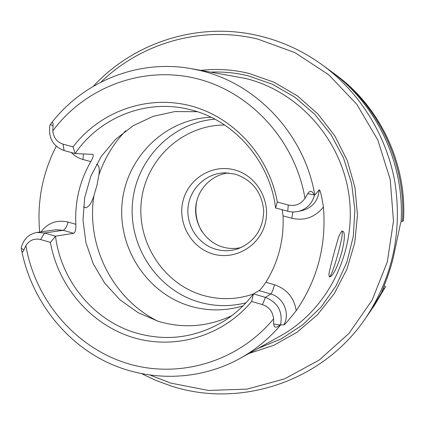 <?xml version="1.0" encoding="UTF-8"?>
<svg xmlns="http://www.w3.org/2000/svg" width="425" height="425" viewBox="0 0 425 425"><rect width="100%" height="100%" fill="white"/><g stroke="black" fill="none" stroke-linecap="round" stroke-linejoin="round"><path stroke-width="0.64" d="M384.142 285.855L385.581 286.631L374.382 305.458L385.576 286.641L384.306 288.442L383.191 288.208M142.024 373.888L156.023 380.471L170.563 385.804C239.365 408.685 322.389 382.176 365.564 318.256C392.477 277.594 402.305 232.56 395.053 183.148C386.941 136.016 360.262 92.889 322.766 65.259L330.358 70.821C376.885 104.407 404.935 163.933 401.035 222.509L400.647 222.817L393.168 258.15C388.439 276.962 381.374 292.145 381.772 291.964L382.505 290.998L382.112 290.854M401.115 221.096L402.454 221.404L403.453 220.602M382.505 290.998L370.903 310.505L365.564 318.256M248.88 353.504L273.902 345.259L297.059 332.217L317.464 314.782L334.31 293.532L346.917 269.222L354.753 242.739L357.473 215.093L354.949 187.34L347.278 160.56L334.757 135.787L317.9 113.958L297.388 95.885L274.035 82.206L248.747 73.36C232.879 69.541 216.957 68.542 200.977 70.353M240.353 358.248L280.091 336.148C327.632 310.069 356.703 252.429 349.079 195.909C341.551 139.379 298.244 91.184 245.352 78.386L191.367 68.68M314.378 195.553C311.929 203.846 306.595 209.143 298.377 211.448L293.808 212.038L289.978 211.772L275.591 207.995C269.949 161.038 234.127 120.296 190.554 109.751L187.234 108.959C144.659 99.19 99.253 118.001 75.113 153.558L64.069 150.562C52.822 146.184 48.115 137.684 49.948 125.056L50.554 124.206C52.525 121.619 53.353 122.15 53.035 125.795L52.828 130.852C53.545 137.663 56.966 142.104 63.097 144.165L73.068 146.859C99.689 111.865 146.285 94.663 189.747 105.618C233.155 116.567 269.057 155.513 277.307 202.034L288.272 204.999C295.258 206.46 300.831 204.25 304.985 198.363L307.695 193.683C309.953 190.182 312.072 190.554 314.054 194.799L314.378 195.553L319.154 189.847C320.046 189.316 321.47 195.032 323.43 206.986C326.501 245.326 317.427 279.889 296.193 310.675C288.655 320.227 284.522 324.976 283.794 324.928L280.803 324.822L280.675 324.434L280.011 325.003C276.144 328.148 274.04 327.824 273.705 324.025L273.578 318.846C272.845 311.737 269.137 306.993 262.453 304.613L265.402 297.378C277.706 302.35 282.795 311.366 280.675 324.434M329.375 276.872L328.876 274.322C329.986 267.803 335.947 245.289 339.097 235.726L341.684 231.184C350.067 229.07 336.68 277.174 329.375 276.872L329.582 276.76C333.025 274.895 344.882 230.95 341.87 231.168L341.658 231.2M243.026 305.878C225.33 311.158 207.682 311.222 190.065 306.08C146.731 293.234 117.252 247.451 122.219 202.141C126.82 156.793 165.548 118.83 211.119 117.257M96.448 164.305L96.889 164.379C99.184 165.447 99.843 169.012 98.871 175.063L96.98 185.242L93.925 195.675C91.8 202.656 89.107 206.683 85.845 207.756L83.433 206.901M231.795 315.669C207.968 326.809 183.568 328.727 158.605 321.428L138.157 312.704L119.972 299.79L104.81 283.3L93.309 263.978L85.94 242.675L83.008 220.309L84.644 197.843L90.796 176.248L101.224 156.464L115.515 139.379L133.078 125.784L153.165 116.344L174.898 111.552L197.29 111.701M73.068 146.859L75.113 153.558L92.73 154.365C93.856 154.992 93.218 157.409 90.823 161.612C79.725 180.933 74.731 201.827 75.836 224.294C76.022 229.596 75.294 232.602 73.647 233.314L55.5 236.188C61.014 280.543 93.277 320.131 135.373 332.759C165.989 341.689 195.261 337.96 223.199 321.566C234.887 314.319 244.959 305.097 253.428 293.888L259.091 290.626C260.429 289.738 262.687 286.955 265.859 282.285C278.311 262.183 284.043 240.045 283.055 215.873L282.184 209.785M40.588 239.546L44.593 233.006L55.5 236.188L50.416 242.425L40.588 239.546C34.367 238.127 29.468 240.152 25.893 245.618L23.917 249.9C22.844 252.599 22.052 252.588 21.537 249.868L21.25 247.541C23.566 239.084 28.799 234.053 36.943 232.454L44.593 233.006L63.171 230.281L55.829 229.755L36.943 232.454M39.684 232.061C36.948 201.758 42.463 173.156 56.238 146.253M50.416 242.425C58.236 286.317 90.599 324.296 132.451 337.338C174.266 350.312 222.477 336.526 251.653 301.442L262.453 304.613M275.591 207.995L277.307 202.034M251.653 301.442L253.428 293.888L265.402 297.378L270.762 294.015L259.091 290.626M214.896 119.17C171.583 122.703 135.963 159.938 132.467 203.278C128.663 246.59 157.176 289.717 198.555 301.936C214.237 306.515 230.037 306.813 245.963 302.828M234.441 169.878C256.631 175.552 271.235 200.871 265.205 223.55C259.5 246.325 234.908 260.467 213.137 254.033C191.277 247.934 177.331 223.173 183.026 200.908C188.397 178.558 212.33 163.864 234.441 169.878M235.025 174.096C252.216 179.903 261.779 192.058 263.712 210.566C263.229 229.139 254.66 241.867 238.011 248.763C230.717 251.17 223.375 251.35 215.974 249.305C198.151 244.306 185.842 225.404 188.121 206.757C190.235 188.089 206.624 172.917 225.17 172.842L235.025 174.096M228.592 172.975C211.252 174.691 196.95 189.842 195.718 207.469C194.363 225.085 206.221 242.415 222.992 247.116C229.027 248.795 235.099 248.928 241.198 247.509M196.701 201.216C194.682 211.884 196.377 221.919 201.79 231.327M384.306 288.442L371.918 309.012M331.808 71.894L333.258 72.946C378.818 105.841 406.268 164.082 402.454 221.404M93.367 86.248C133.976 42.24 198.533 21.287 258.995 35.801C281.977 41.246 303.232 51.064 322.766 65.259C303.243 51.074 282.003 41.262 259.053 35.828M150.636 375.317L170.653 383.063L208.362 390.458L246.983 389.119L284.596 378.888L319.233 360.039L348.994 333.365L372.141 300.114L387.287 262.002L393.465 221.085L390.251 179.637L377.809 140L356.862 104.38L328.668 74.731L294.876 52.583L257.412 38.983C201.11 25.473 141.01 43.111 101.028 82.067M257.805 348.543L281.169 338.938L302.499 324.992L321.013 307.121L336.01 285.897L346.917 262.039L353.297 236.39L354.88 209.87L351.592 183.446L343.549 158.079L331.059 134.704L314.596 114.15L294.791 97.139L272.382 84.235L248.2 75.836C235.912 72.856 223.523 71.613 211.044 72.101M21.563 249.996C30.706 296.825 61.242 338.619 103.227 360.379C145.281 381.884 197.227 381.884 239.631 358.647C255.244 349.998 268.967 338.72 280.803 324.822M314.792 194.841C304.428 134.449 256.928 83.783 200.717 70.651L190.554 68.537C137.381 59.139 82.36 82.009 50.617 124.116M125.747 130.725C113.528 143.469 104.571 158.249 98.871 175.063M93.925 195.675C85.94 245.687 112.806 299.035 157.978 321.236M73.647 233.314L63.171 230.281C65.153 229.532 66.789 226.796 68.09 222.068C57.04 219.502 48.004 222.769 40.986 231.875M75.836 224.294L68.09 222.068M71.267 152.517C74.603 155.906 78.513 158.233 83.002 159.481L90.823 161.612M83.002 159.481L83.47 153.93M23.917 249.9L21.314 248.285M304.985 198.363C295.184 140.34 250.357 91.773 196.44 78.551C142.449 65.307 85.069 87.322 52.828 130.852M25.893 245.618C35.094 299.62 74.54 346.678 126.082 363.083C177.57 379.397 237.453 362.573 273.578 318.846M288.272 204.999L287.725 211.289M307.695 193.683L314.054 194.799M63.097 144.165L64.069 150.562M53.035 125.795L50.315 124.525M283.055 215.873L291.784 218.253C304.587 221.08 315.138 217.324 323.43 206.986M296.193 310.675C294.089 297.649 286.854 289.011 274.497 284.771L265.859 282.285M291.784 218.253L292.937 212.038M298.377 211.448L302.908 210.359C312.922 207.267 318.336 200.43 319.154 189.847M283.794 324.928C290.445 313.724 283.496 297.298 270.762 294.015C271.862 292.905 273.105 289.823 274.497 284.771M273.705 324.025L280.011 325.003M253.3 294.063C236.497 299.742 219.635 300.146 202.698 295.274C163.014 283.656 136.191 241.448 141.482 200.101C146.402 158.716 182.978 124.897 224.703 125.035M335.304 74.444C380.205 106.872 407.208 164.188 403.453 220.617C407.208 164.188 380.189 106.85 335.304 74.444L333.258 72.946M372.943 307.546L374.382 305.458"/></g></svg>

